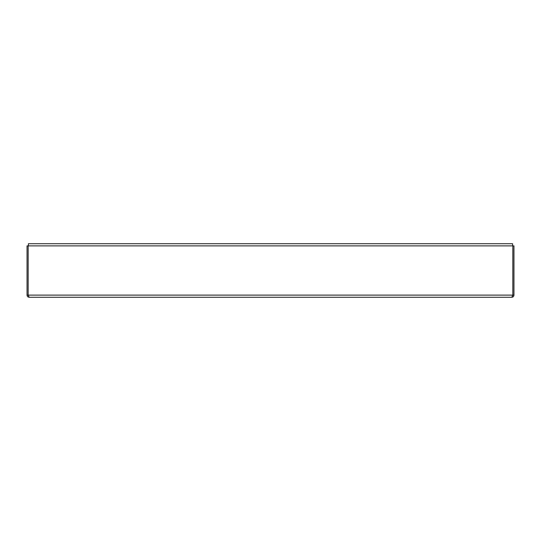 <?xml version="1.0" encoding="UTF-8"?>
<svg xmlns="http://www.w3.org/2000/svg" width="541" height="541" viewBox="0 0 541 541"><rect width="100%" height="100%" fill="white"/><g stroke="black" fill="none" stroke-linecap="round" stroke-linejoin="round"><path stroke-width="0.81" d="M28.389 295.819L28.132 295.115L27.05 295.115L27.05 245.885L513.95 245.885L513.95 295.115C513.822 296.427 513.098 297.151 511.786 297.28L29.214 297.28L28.173 295.115L28.173 245.885M512.827 245.885L512.827 295.115L513.95 295.115M28.132 295.115L512.827 295.115L511.786 297.28M27.05 295.115C27.178 296.427 27.902 297.151 29.214 297.28M28.402 245.885L28.402 243.72L512.597 243.72L512.597 245.885M512.611 295.812L512.868 295.115"/></g></svg>
